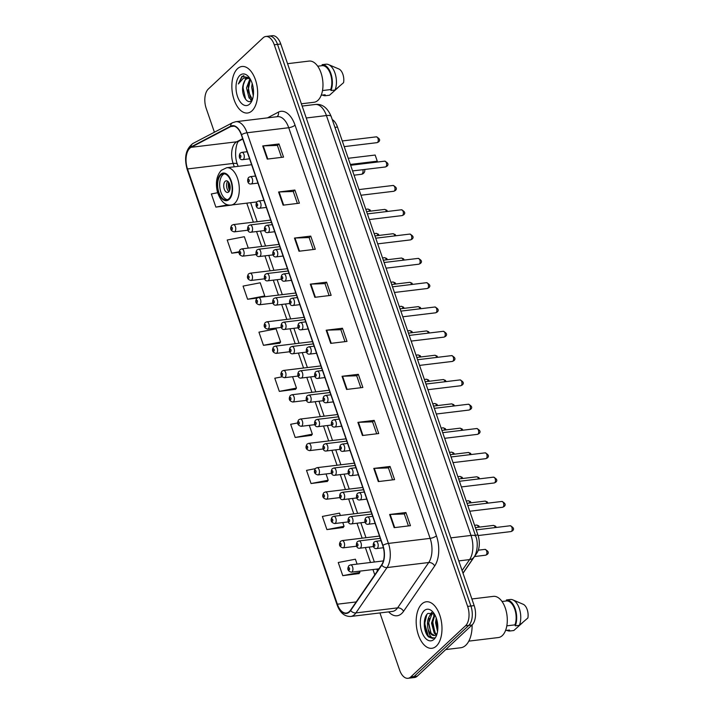 <?xml version="1.0" encoding="UTF-8"?>
<svg xmlns="http://www.w3.org/2000/svg" width="714" height="714" viewBox="0 0 714 714"><rect width="100%" height="100%" fill="white"/><g stroke="black" fill="none" stroke-linecap="round" stroke-linejoin="round"><path stroke-width="1.07" d="M332.242 119.541A14.637 7.934 83.1 0 1 337.481 127.065L477.925 534.956A14.637 7.934 83.1 0 1 476.872 553.073L463.02 573.253M424.964 618.44A19.519 10.576 -96.9 0 0 428.65 636.977M379.928 612.924L399.581 670A14.637 7.934 -96.9 0 0 408.006 678.3L414.531 677.515A14.637 7.934 -96.9 0 0 417.297 676.14L472.025 625.009A14.637 7.934 -96.9 0 0 474.167 605.615L280.781 44A14.637 7.934 -96.9 0 0 272.355 35.7L269.098 36.093A14.637 7.934 -96.9 0 1 277.523 44.393A14.637 7.934 -96.9 0 0 269.098 36.093L265.84 36.485A14.637 7.934 -96.9 0 0 263.064 37.86L208.345 88.991A14.637 7.934 -96.9 0 0 206.203 108.385L214.405 132.224M408.006 678.3A14.637 7.934 -96.9 0 0 410.782 676.926L465.51 625.794L468.768 625.402A14.637 7.934 -96.9 0 0 470.901 606.007L277.523 44.393L470.901 606.007A14.637 7.934 -96.9 0 1 468.768 625.402L414.04 676.533L468.768 625.402L472.025 625.009M411.264 677.907A14.637 7.934 -96.9 0 0 414.04 676.533A14.637 7.934 -96.9 0 1 411.264 677.907M436.334 646.099A23.419 12.691 -96.9 0 0 440.931 619.181A23.419 12.691 -96.9 0 0 426.267 601.786A23.419 12.691 -96.9 0 0 421.831 603.982A23.419 12.691 -96.9 0 0 417.235 630.89A23.419 12.691 -96.9 0 0 431.89 648.294A23.419 12.691 -96.9 0 0 436.334 646.099A23.419 12.691 -96.9 0 0 440.931 619.181A23.419 12.691 -96.9 0 0 426.267 601.786A23.419 12.691 -96.9 0 0 421.831 603.982A23.419 12.691 -96.9 0 0 417.235 630.89A23.419 12.691 -96.9 0 0 431.89 648.294A23.419 12.691 -96.9 0 0 436.334 646.099M252.015 110.813A23.419 12.691 -96.9 0 0 256.612 83.895A23.419 12.691 -96.9 0 0 241.957 66.491A23.419 12.691 -96.9 0 0 237.512 68.687A23.419 12.691 -96.9 0 0 232.916 95.605A23.419 12.691 -96.9 0 0 247.579 113.008A23.419 12.691 -96.9 0 0 252.015 110.813A23.419 12.691 -96.9 0 0 256.612 83.895A23.419 12.691 -96.9 0 0 241.957 66.491A23.419 12.691 -96.9 0 0 237.512 68.687A23.419 12.691 -96.9 0 0 232.916 95.605A23.419 12.691 -96.9 0 0 247.579 113.008A23.419 12.691 -96.9 0 0 252.015 110.813M349.324 611.595A15.619 8.461 83.1 0 1 346.37 613.049A15.619 8.461 83.1 0 1 337.374 604.205L187.505 168.95A15.619 8.461 83.1 0 1 191.102 147.316L230.702 126.574A15.619 8.461 83.1 0 1 232.353 126.048A15.619 8.461 83.1 0 1 241.35 134.901L382.74 545.55A15.619 8.461 83.1 0 1 381.624 564.872L350.494 610.22A15.619 8.461 83.1 0 1 349.324 611.595M349.449 611.943A16.003 8.675 -96.9 0 0 350.636 610.541L381.776 565.193A16.003 8.675 -96.9 0 0 382.918 545.38L241.528 134.732A16.003 8.675 -96.9 0 0 230.613 126.2L191.013 146.941A16.003 8.675 -96.9 0 0 187.327 169.12L337.195 604.365A16.003 8.675 -96.9 0 0 349.449 611.943M425.874 632.622A19.519 10.576 83.1 0 1 424.312 625.866M217.645 192.735L211.344 193.949L215.878 207.114L232.112 205.007M263.466 345.317L280.611 342.024L276.077 328.859L258.932 332.162L263.466 345.317L279.709 343.22M357.08 564.105L355.393 559.205L338.249 562.507L342.782 575.671L359.026 573.565M340.337 515.49L339.534 513.134L322.38 516.436L326.914 529.601L343.157 527.494M315.142 468.705L306.52 470.365L311.054 483.53L327.298 481.423M297.622 422.956L290.66 424.294L295.185 437.459L311.429 435.353M281.994 376.84L274.792 378.224L279.326 391.388L295.569 389.291M465.51 625.794A14.637 7.934 -96.9 0 0 467.643 606.4L274.265 44.786A14.637 7.934 -96.9 0 0 265.84 36.485M294.454 238.074L310.742 236.102L315.276 249.266L298.988 251.239L294.454 238.074A3.9 1.205 161 0 1 294.989 238.03L299.514 251.176M278.585 192.004L294.882 190.031L299.407 203.195L283.119 205.168L278.585 192.004A3.9 1.205 161 0 1 279.129 191.959L283.654 205.105M262.725 145.933L279.013 143.969L283.547 157.125L267.259 159.097L262.725 145.933A3.9 1.205 161 0 1 263.261 145.888L267.786 159.035M342.042 376.287L358.33 374.314L362.864 387.479L346.576 389.451L342.042 376.287A3.9 1.205 161 0 1 342.577 376.242L347.102 389.38M357.901 422.358L374.19 420.385L378.723 433.55L362.435 435.513L357.901 422.358A3.9 1.205 161 0 1 358.446 422.313L362.971 435.451M373.77 468.42L390.058 466.456L394.592 479.621L378.304 481.584L373.77 468.42A3.9 1.205 161 0 1 374.306 468.384L378.831 481.522M389.63 514.491L405.918 512.527L410.452 525.683L394.164 527.655L389.63 514.491A3.9 1.205 161 0 1 390.165 514.455L394.69 527.592M310.313 284.145L326.601 282.173L331.135 295.337L314.847 297.31L310.313 284.145A3.9 1.205 161 0 1 310.858 284.101L315.383 297.247M326.182 330.216L342.47 328.244L347.004 341.408L330.707 343.38L326.182 330.216A3.9 1.205 161 0 1 326.717 330.171L331.242 343.309M247.597 299.246L264.751 295.953L260.217 282.789L243.063 286.091L247.597 299.246L257.004 298.113M248.276 248.106L244.349 236.718L227.204 240.02L231.738 253.184L239.012 252.301M342.47 328.244L340.873 329.734M344.969 341.649L340.855 329.689L326.717 330.171M326.601 282.173L325.004 283.672M329.109 295.587L324.986 283.619L310.858 284.101M405.918 512.527L404.32 514.018M408.426 525.932L404.303 513.964L390.165 514.455M390.058 466.456L388.461 467.947M392.557 479.862L388.443 467.893L374.306 468.384M374.19 420.385L372.592 421.876M376.697 433.791L372.574 421.831L358.446 422.313M358.33 374.314L356.732 375.805M360.838 387.72L356.714 375.76L342.577 376.242M279.013 143.969L277.416 145.46M281.521 157.375L277.398 145.406L263.261 145.888M294.882 190.031L293.276 191.53M297.381 203.445L293.258 191.477L279.129 191.959M310.742 236.102L309.144 237.601M313.241 249.516L309.126 237.548L294.989 238.03M279.326 391.388L296.471 388.095L295.453 389.442M292.562 376.724L296.471 388.095M295.185 437.459L312.339 434.166L311.313 435.513M309.296 425.339L312.339 434.166M311.054 483.53L328.199 480.227L327.182 481.584M326.039 473.953L328.199 480.227M326.914 529.601L344.059 526.298L343.041 527.646M342.774 522.568L344.059 526.298M342.782 575.671L359.927 572.369L358.91 573.717M359.517 571.182L359.927 572.369M280.611 342.024L279.593 343.372M264.751 295.953L264.082 296.837M231.738 253.184L239.047 251.774M215.878 207.114L227.864 204.802M434.264 613.853L427.972 613.388C422.581 617.155 423.393 632.425 428.623 636.95L432.595 638.387L434.255 637.807C431.274 638.441 429.23 635.585 428.123 629.248C426.686 622.903 427.57 617.985 430.756 614.504L433.701 613.415M434.603 635.478L431.185 633.488L428.445 623.492L431.774 614.379L433.603 613.415M437.548 631.462L435.576 622.626L436.245 618.012M437.762 629.605L436.593 622.51L436.825 619.841M436.165 634.8L434.237 633.122L431.506 623.126L434.523 614.29M436.665 634.371L435.254 632.997L432.523 623.001L434.88 614.915M428.123 629.248A11.031 5.98 -96.9 0 0 434.478 635.496A11.031 5.98 -96.9 0 0 436.566 634.46M445.741 649.57L460.753 647.75A26.356 14.271 -96.9 0 0 465.742 645.286A26.356 14.271 -96.9 0 0 472.106 624.937M468.821 641.127L498.354 637.548A20.742 11.237 -96.9 0 0 502.29 635.612A20.742 11.237 -96.9 0 0 506.36 611.782A20.742 11.237 -96.9 0 0 493.374 596.369L471.874 598.975M434.005 639.342A15.913 8.622 -96.9 0 0 436.058 636.451A15.913 8.622 -96.9 0 0 433.139 612.291A15.913 8.622 -96.9 0 0 424.152 610.729A15.913 8.622 -96.9 0 0 421.831 631.819A15.913 8.622 -96.9 0 0 434.005 639.342M506.815 625.839L514.981 624.857A14.637 7.934 -96.9 0 0 514.758 609.247A14.637 7.934 -96.9 0 0 506.744 600.92L502.022 601.491M514.981 624.857L515.312 625.812L519.39 625.321L527.878 617.967A9.764 5.284 -96.9 0 0 523.183 604.276A9.764 5.284 -96.9 0 0 523.166 604.267L512.866 599.894A15.619 8.461 -96.9 0 0 510.483 599.465L506.413 599.965L506.744 600.92M519.39 625.321A15.619 8.461 -96.9 0 0 512.866 599.894M515.312 625.812A15.619 8.461 -96.9 0 0 515.205 608.837A15.619 8.461 -96.9 0 0 506.413 599.965M522.255 622.956L513.821 630.516L509.751 631.006L509.421 630.051L505.53 630.516M506.886 630.355A15.619 8.461 -96.9 0 0 509.751 631.006M432.657 638.378L428.257 635.933L424.705 623.554L426.811 614.593M430.845 633.023L428.775 623.063L429.292 618.342M430.587 614.656L431.979 612.558M434.915 632.533L432.854 622.572L433.362 617.851M437.816 628.864L436.986 620.457M429.578 615.825L431.604 612.46M433.648 615.334L434.308 613.924M228.971 198.715A13.173 7.14 -96.9 0 0 231.559 183.578A13.173 7.14 -96.9 0 0 223.312 173.788A13.173 7.14 -96.9 0 0 220.813 175.019A13.173 7.14 -96.9 0 0 218.234 190.165A13.173 7.14 -96.9 0 0 226.481 199.947A13.173 7.14 -96.9 0 0 228.971 198.715M224.348 173.805A13.173 7.14 -96.9 0 0 222.848 174.778A13.173 7.14 -96.9 0 0 220.073 188.996A13.173 7.14 -96.9 0 0 227.48 199.688M376.198 162.185L377.269 161.185L350.351 164.443M375.153 155.045L377.269 161.185L375.153 155.045L348.236 158.294M228.748 191.887A5.855 3.168 -96.9 0 0 229.89 185.158A5.855 3.168 -96.9 0 0 226.231 180.812A5.855 3.168 -96.9 0 0 225.115 181.356A5.855 3.168 -96.9 0 0 223.973 188.085A5.855 3.168 -96.9 0 0 227.632 192.441A5.855 3.168 -96.9 0 0 228.748 191.887M227.73 181.267A5.855 3.168 -96.9 0 0 226.633 186.657A5.855 3.168 -96.9 0 0 228.98 191.638M229.613 190.567A7.809 4.23 83.1 0 1 228.596 182.15M229.881 189.763A6.828 3.704 83.1 0 1 229.051 182.873M301.37 103.798L314.044 102.263A20.742 11.237 -96.9 0 0 317.971 100.326A20.742 11.237 -96.9 0 0 322.041 76.487A20.742 11.237 -96.9 0 0 309.064 61.083L287.563 63.689M249.659 78.727L247.517 78.308L245.42 79.343L242.805 86.314C243.59 82.565 244.697 80.209 246.134 79.254L247.651 78.388M253.291 95.756L251.676 87.295L252.194 83.493M253.532 92.552L253.006 86.689M252.131 99.942L249.061 97.943L246.508 87.92L249.927 78.852M252.399 99.558L247.963 90.946L250.346 79.611M249.445 77.808L241.975 76.327L238.36 83.966L243.545 78.022L249.382 78.611M249.695 104.057A15.913 8.622 -96.9 0 0 251.739 101.165A15.913 8.622 -96.9 0 0 248.82 77.005A15.913 8.622 -96.9 0 0 239.842 75.443A15.913 8.622 -96.9 0 0 237.512 96.524A15.913 8.622 -96.9 0 0 249.695 104.057M242.805 86.314C241.252 95.48 247.544 104.744 251.506 100.603L252.354 99.648M322.505 90.553L330.671 89.562A14.637 7.934 -96.9 0 0 330.439 73.961A14.637 7.934 -96.9 0 0 322.425 65.634L317.712 66.206M330.671 89.562L331.001 90.526L335.071 90.035L343.568 82.672A9.764 5.284 -96.9 0 0 338.873 68.981A9.764 5.284 -96.9 0 0 338.847 68.972M335.071 90.035A15.619 8.461 -96.9 0 0 328.547 64.599A15.619 8.461 -96.9 0 0 326.173 64.18L322.094 64.671L322.425 65.634M331.001 90.526A15.619 8.461 -96.9 0 0 330.885 73.542A15.619 8.461 -96.9 0 0 322.094 64.671M337.936 87.67L329.511 95.23L325.441 95.721L325.111 94.757L321.22 95.23M322.567 95.069A15.619 8.461 -96.9 0 0 325.441 95.721M238.36 83.966L242.189 76.585L243.849 75.568M245.616 99.326L243.046 87.84L243.519 83.377M250.212 97.568L248.222 87.215L248.704 82.717M251.435 100.665L250.489 99.362M475.935 553.189L476.872 553.073M475.39 535.268L477.925 534.956M334.937 127.369L337.481 127.065M474.167 605.615L467.643 606.4M417.297 676.14L410.782 676.926M280.781 44L274.265 44.786M462.092 570.548L469.607 559.597L458.772 560.901M475.783 536.419A9.764 3.017 161 0 0 471.008 535.438L326.423 115.552A19.519 10.576 -96.9 0 0 315.186 104.485C322.121 103.628 327.467 107.635 331.207 116.525L475.783 536.419C478.799 543.533 476.586 554.341 473.909 557.197A9.764 6.988 -145.5 0 1 469.607 559.597A19.519 10.576 -96.9 0 0 471.008 535.438L450.837 537.874M331.207 116.525A9.764 3.017 161 0 0 326.423 115.552L306.261 117.988M191.102 147.316L236.709 141.8A15.619 8.461 -96.9 0 0 235.397 142.746A15.619 8.461 -96.9 0 0 233.112 163.435L234.281 166.808M242.653 138.686L236.709 141.8A8.782 7.229 62.4 0 0 238.797 141.158L242.778 139.069M337.374 604.205L356.188 601.929M267.447 117.872L278.398 112.134A24.401 13.218 83.1 0 1 295.034 125.155L436.433 535.803A4.882 1.508 161 0 1 430.131 538.374L388.434 543.416A19.519 10.576 83.1 0 1 387.033 567.568L355.902 612.915A19.519 10.576 83.1 0 1 354.447 614.629A19.519 10.576 83.1 0 1 350.744 616.459L392.441 611.416A19.519 10.576 -96.9 0 0 396.145 609.586A19.519 10.576 -96.9 0 0 397.6 607.873L428.73 562.525A19.519 10.576 -96.9 0 0 430.131 538.374L288.733 127.726A19.519 10.576 -96.9 0 0 277.496 116.659L235.798 121.701A19.519 10.576 83.1 0 1 247.035 132.768L388.434 543.416A4.882 1.508 161 0 0 382.918 545.38M350.636 610.541A4.882 3.49 -145.5 0 0 355.902 612.915L397.6 607.873A4.882 3.49 34.5 0 1 403.544 611.345A24.401 13.218 83.1 0 1 388.648 611.871M241.528 134.732A4.882 1.508 -19 0 1 247.035 132.768L288.733 127.726A4.882 1.508 161 0 0 295.034 125.155M230.613 126.2A4.882 4.016 -117.6 0 1 232.568 122.71L192.967 143.46C185.765 148.931 183.864 157.66 187.246 169.655L337.115 604.901A4.882 1.508 -19 0 1 337.195 604.365M436.433 535.803A24.401 13.218 83.1 0 1 434.674 565.997A4.882 3.49 34.5 0 0 428.73 562.525L387.033 567.568A4.882 3.49 -145.5 0 1 381.776 565.193M191.013 146.941A4.882 4.016 -117.6 0 1 192.967 143.46M187.327 169.12A4.882 1.508 161 0 0 187.246 169.655M434.674 565.997L403.544 611.345M276.97 116.721A4.882 4.016 62.4 0 0 278.398 112.134M230.702 126.574L234.085 126.164M187.505 168.95L233.112 163.435A8.782 2.722 161 0 1 237.414 164.318L238.119 166.344M246.785 203.151L253.345 222.179M256.567 231.541L261.708 246.482M264.939 255.844L270.079 270.793M273.301 280.156L278.451 295.096M281.673 304.459L286.823 319.408M290.045 328.77L295.185 343.711M298.416 353.082L303.557 368.022M306.788 377.385L311.929 392.325M315.151 401.696L320.3 416.637M323.522 425.999L328.672 440.94M331.894 450.311L337.035 465.251M340.266 474.614L345.406 489.554M348.628 498.925L353.778 513.866M357 523.228L362.15 538.169M365.372 547.54L370.512 562.48M372.958 569.558L374.779 574.85M424.437 620.921A19.519 10.576 -96.9 0 0 427.561 635.71M220.59 174.368A13.905 7.533 -96.9 0 0 218.555 192.789A13.905 7.533 -96.9 0 0 229.203 199.376A13.905 7.533 -96.9 0 0 231.238 180.945A13.905 7.533 -96.9 0 0 220.59 174.368M234.781 203.267A18.787 10.175 83.1 0 1 231.22 205.025C225.321 205.819 220.733 201.5 217.458 192.084C215.28 182.918 216.574 175.662 221.331 170.307L226.713 167.728A18.787 10.175 83.1 0 1 238.467 181.686A18.787 10.175 83.1 0 1 234.781 203.267M362.935 169.682A3.9 2.115 83.1 0 1 362.114 173.93A3.9 2.115 83.1 0 1 361.373 174.296A3.9 3.9 0 0 0 364.693 169.468M486.225 554.912A2.927 1.589 -96.9 0 0 486.796 551.556A2.927 1.589 -96.9 0 0 484.967 549.378C488.465 551.101 489.188 552.814 487.135 554.501L485.663 555.189A2.927 1.589 -96.9 0 0 486.225 554.912M383.409 560.918L350.494 564.899A3.659 1.981 83.1 0 1 352.778 567.621A3.659 1.981 83.1 0 1 352.064 571.825A3.659 1.981 83.1 0 1 351.368 572.164L378.902 568.835M349.271 569.879A1.223 0.66 -96.9 0 0 349.449 568.264A1.223 0.66 -96.9 0 0 348.521 567.684A1.223 0.66 -96.9 0 0 348.343 569.299A1.223 0.66 -96.9 0 0 349.271 569.879M478.425 527.227A2.927 1.589 -96.9 0 0 476.595 525.067L478.791 525.852L479.513 527.102M379.482 536.071L342.122 540.596A3.659 1.981 83.1 0 1 344.416 543.309A3.659 1.981 83.1 0 1 343.693 547.513A3.659 1.981 83.1 0 1 343.006 547.861L356.643 546.21M340.899 545.567A1.223 0.66 -96.9 0 0 341.078 543.952A1.223 0.66 -96.9 0 0 340.15 543.372A1.223 0.66 -96.9 0 0 339.971 544.996A1.223 0.66 -96.9 0 0 340.899 545.567M470.053 502.924A2.927 1.589 -96.9 0 0 468.223 500.764L470.419 501.549L471.142 502.79M371.11 511.768L333.75 516.284A3.659 1.981 83.1 0 1 336.044 519.007A3.659 1.981 83.1 0 1 335.321 523.21A3.659 1.981 83.1 0 1 334.634 523.549L348.271 521.898M332.537 521.265A1.223 0.66 -96.9 0 0 332.715 519.649A1.223 0.66 -96.9 0 0 331.778 519.069A1.223 0.66 -96.9 0 0 331.599 520.684A1.223 0.66 -96.9 0 0 332.537 521.265M461.681 478.612A2.927 1.589 -96.9 0 0 459.852 476.452L462.047 477.238L462.779 478.487M362.739 487.457L325.388 491.982A3.659 1.981 83.1 0 1 327.672 494.695A3.659 1.981 83.1 0 1 326.958 498.899A3.659 1.981 83.1 0 1 326.262 499.247L339.909 497.596M324.165 496.953A1.223 0.66 -96.9 0 0 324.343 495.337A1.223 0.66 -96.9 0 0 323.406 494.757A1.223 0.66 -96.9 0 0 323.228 496.373A1.223 0.66 -96.9 0 0 324.165 496.953M453.319 454.309A2.927 1.589 -96.9 0 0 451.489 452.149L453.685 452.926L454.407 454.175M354.376 463.154L317.016 467.67A3.659 1.981 83.1 0 1 319.301 470.392A3.659 1.981 83.1 0 1 318.587 474.596A3.659 1.981 83.1 0 1 317.891 474.935L331.537 473.284M315.793 472.65A1.223 0.66 -96.9 0 0 315.972 471.035A1.223 0.66 -96.9 0 0 315.044 470.455A1.223 0.66 -96.9 0 0 314.865 472.07A1.223 0.66 -96.9 0 0 315.793 472.65M444.947 429.998A2.927 1.589 -96.9 0 0 443.117 427.838L445.313 428.623L446.036 429.873M346.004 438.842L308.644 443.367A3.659 1.981 83.1 0 1 310.938 446.08A3.659 1.981 83.1 0 1 310.215 450.284A3.659 1.981 83.1 0 1 309.519 450.632L323.165 448.981M307.422 448.338A1.223 0.66 -96.9 0 0 307.6 446.723A1.223 0.66 -96.9 0 0 306.672 446.143A1.223 0.66 -96.9 0 0 306.493 447.758A1.223 0.66 -96.9 0 0 307.422 448.338M436.575 405.695A2.927 1.589 -96.9 0 0 434.746 403.535L436.941 404.311L437.664 405.561M337.633 414.539L300.273 419.056A3.659 1.981 83.1 0 1 302.566 421.778A3.659 1.981 83.1 0 1 301.843 425.981A3.659 1.981 83.1 0 1 301.156 426.32L314.794 424.669M299.059 424.036A1.223 0.66 -96.9 0 0 299.237 422.42A1.223 0.66 -96.9 0 0 298.3 421.84A1.223 0.66 -96.9 0 0 298.122 423.456A1.223 0.66 -96.9 0 0 299.059 424.036M428.204 381.383A2.927 1.589 -96.9 0 0 426.374 379.223L428.57 380.009L429.301 381.258M329.261 390.228L291.901 394.753A3.659 1.981 83.1 0 1 294.195 397.466A3.659 1.981 83.1 0 1 293.481 401.67A3.659 1.981 83.1 0 1 292.785 402.018L306.422 400.367M290.687 399.724A1.223 0.66 -96.9 0 0 290.866 398.109A1.223 0.66 -96.9 0 0 289.929 397.528A1.223 0.66 -96.9 0 0 289.75 399.144A1.223 0.66 -96.9 0 0 290.687 399.724M419.832 357.08A2.927 1.589 -96.9 0 0 418.002 354.92L420.198 355.697L420.93 356.946M320.889 365.925L283.538 370.441A3.659 1.981 83.1 0 1 285.823 373.163A3.659 1.981 83.1 0 1 285.109 377.367A3.659 1.981 83.1 0 1 284.413 377.706L298.059 376.055M282.316 375.421A1.223 0.66 -96.9 0 0 282.494 373.797A1.223 0.66 -96.9 0 0 281.557 373.226A1.223 0.66 -96.9 0 0 281.378 374.841A1.223 0.66 -96.9 0 0 282.316 375.421M411.469 332.769A2.927 1.589 -96.9 0 0 409.64 330.609L411.835 331.394L412.558 332.644M312.527 341.613L275.167 346.138A3.659 1.981 83.1 0 1 277.451 348.851A3.659 1.981 83.1 0 1 276.737 353.055A3.659 1.981 83.1 0 1 276.041 353.403L289.688 351.752M273.944 351.109A1.223 0.66 -96.9 0 0 274.122 349.494A1.223 0.66 -96.9 0 0 273.194 348.914A1.223 0.66 -96.9 0 0 273.016 350.529A1.223 0.66 -96.9 0 0 273.944 351.109M403.098 308.466A2.927 1.589 -96.9 0 0 401.268 306.306L403.464 307.082L404.186 308.332M304.155 317.311L266.795 321.827A3.659 1.981 83.1 0 1 269.089 324.549A3.659 1.981 83.1 0 1 268.366 328.752A3.659 1.981 83.1 0 1 267.679 329.092L281.316 327.44M265.572 326.807A1.223 0.66 -96.9 0 0 265.751 325.182A1.223 0.66 -96.9 0 0 264.823 324.611A1.223 0.66 -96.9 0 0 264.644 326.227A1.223 0.66 -96.9 0 0 265.572 326.807M394.726 284.154A2.927 1.589 -96.9 0 0 392.896 281.994L395.092 282.78L395.815 284.02M295.783 292.999L258.423 297.515A3.659 1.981 83.1 0 1 260.717 300.237A3.659 1.981 83.1 0 1 259.994 304.441A3.659 1.981 83.1 0 1 259.307 304.789L272.944 303.138M257.21 302.495A1.223 0.66 -96.9 0 0 257.388 300.88A1.223 0.66 -96.9 0 0 256.451 300.299A1.223 0.66 -96.9 0 0 256.272 301.915A1.223 0.66 -96.9 0 0 257.21 302.495M386.354 259.851A2.927 1.589 -96.9 0 0 384.525 257.692L386.72 258.468L387.452 259.717M287.412 268.696L250.052 273.212A3.659 1.981 83.1 0 1 252.345 275.934A3.659 1.981 83.1 0 1 251.631 280.138A3.659 1.981 83.1 0 1 250.935 280.477L264.582 278.826M248.838 278.192A1.223 0.66 -96.9 0 0 249.016 276.568A1.223 0.66 -96.9 0 0 248.079 275.997A1.223 0.66 -96.9 0 0 247.901 277.612A1.223 0.66 -96.9 0 0 248.838 278.192M377.992 235.54A2.927 1.589 -96.9 0 0 376.162 233.38L378.358 234.165L379.08 235.406M279.049 244.384L241.689 248.9A3.659 1.981 83.1 0 1 243.974 251.623A3.659 1.981 83.1 0 1 243.26 255.826A3.659 1.981 83.1 0 1 242.564 256.174L256.21 254.523M240.466 253.881A1.223 0.66 -96.9 0 0 240.645 252.265A1.223 0.66 -96.9 0 0 239.708 251.685A1.223 0.66 -96.9 0 0 239.529 253.3A1.223 0.66 -96.9 0 0 240.466 253.881M369.62 211.237A2.927 1.589 -96.9 0 0 367.79 209.077L369.986 209.854L370.709 211.103M270.677 220.082L233.317 224.598A3.659 1.981 83.1 0 1 235.611 227.32A3.659 1.981 83.1 0 1 234.888 231.523A3.659 1.981 83.1 0 1 234.192 231.863L247.838 230.211M232.095 229.578A1.223 0.66 -96.9 0 0 232.273 227.953A1.223 0.66 -96.9 0 0 231.345 227.382A1.223 0.66 -96.9 0 0 231.166 228.998A1.223 0.66 -96.9 0 0 232.095 229.578M360.516 547.861A3.659 1.981 83.1 0 1 359.82 548.209C356.795 548.861 355.313 544.773 357.339 541.694L358.946 540.944A3.659 1.981 83.1 0 1 361.23 543.657A3.659 1.981 83.1 0 1 360.516 547.861M356.964 543.72A1.223 0.66 -96.9 0 0 356.786 545.335A1.223 0.66 -96.9 0 0 357.723 545.915A1.223 0.66 -96.9 0 0 357.901 544.3A1.223 0.66 -96.9 0 0 356.964 543.72M495.239 527.575A2.927 1.589 -96.9 0 0 493.41 525.415L475.39 527.592M352.145 523.558A3.659 1.981 83.1 0 1 351.449 523.897C348.423 524.549 346.942 520.461 348.967 517.391L350.574 516.633A3.659 1.981 83.1 0 1 352.859 519.355A3.659 1.981 83.1 0 1 352.145 523.558M348.602 519.417A1.223 0.66 -96.9 0 0 348.423 521.033A1.223 0.66 -96.9 0 0 349.351 521.613A1.223 0.66 -96.9 0 0 349.53 519.997A1.223 0.66 -96.9 0 0 348.602 519.417M486.877 503.272A2.927 1.589 -96.9 0 0 485.047 501.112L467.018 503.29M343.773 499.247A3.659 1.981 83.1 0 1 343.086 499.595C340.051 500.246 338.57 496.159 340.596 493.079L342.202 492.33A3.659 1.981 83.1 0 1 344.496 495.043A3.659 1.981 83.1 0 1 343.773 499.247M340.23 495.105A1.223 0.66 -96.9 0 0 340.051 496.721A1.223 0.66 -96.9 0 0 340.98 497.301A1.223 0.66 -96.9 0 0 341.158 495.686A1.223 0.66 -96.9 0 0 340.23 495.105M478.505 478.96A2.927 1.589 -96.9 0 0 476.675 476.8L458.656 478.978M335.401 474.944A3.659 1.981 83.1 0 1 334.714 475.283C331.689 475.935 330.198 471.847 332.233 468.768L333.831 468.018A3.659 1.981 83.1 0 1 336.124 470.74A3.659 1.981 83.1 0 1 335.401 474.944M331.858 470.803A1.223 0.66 -96.9 0 0 331.68 472.418A1.223 0.66 -96.9 0 0 332.617 472.998A1.223 0.66 -96.9 0 0 332.795 471.383A1.223 0.66 -96.9 0 0 331.858 470.803M470.133 454.657A2.927 1.589 -96.9 0 0 468.304 452.498L450.284 454.675M327.039 450.632A3.659 1.981 83.1 0 1 326.343 450.98C323.317 451.632 321.836 447.544 323.861 444.465L325.468 443.715A3.659 1.981 83.1 0 1 327.753 446.428A3.659 1.981 83.1 0 1 327.039 450.632M323.487 446.491A1.223 0.66 -96.9 0 0 323.308 448.106A1.223 0.66 -96.9 0 0 324.245 448.687A1.223 0.66 -96.9 0 0 324.424 447.071A1.223 0.66 -96.9 0 0 323.487 446.491M461.762 430.346A2.927 1.589 -96.9 0 0 459.932 428.186L441.912 430.363M318.667 426.329A3.659 1.981 83.1 0 1 317.971 426.669C314.945 427.32 313.464 423.232 315.49 420.153L317.096 419.404A3.659 1.981 83.1 0 1 319.381 422.126A3.659 1.981 83.1 0 1 318.667 426.329M315.115 422.188A1.223 0.66 -96.9 0 0 314.945 423.804A1.223 0.66 -96.9 0 0 315.874 424.384A1.223 0.66 -96.9 0 0 316.052 422.759A1.223 0.66 -96.9 0 0 315.115 422.188M453.399 406.043A2.927 1.589 -96.9 0 0 451.569 403.883L433.541 406.061M310.295 402.018A3.659 1.981 83.1 0 1 309.599 402.366C306.574 403.017 305.092 398.93 307.118 395.851L308.725 395.101A3.659 1.981 83.1 0 1 311.018 397.814A3.659 1.981 83.1 0 1 310.295 402.018M306.752 397.876A1.223 0.66 -96.9 0 0 306.574 399.492A1.223 0.66 -96.9 0 0 307.502 400.072A1.223 0.66 -96.9 0 0 307.68 398.457A1.223 0.66 -96.9 0 0 306.752 397.876M445.027 381.731A2.927 1.589 -96.9 0 0 443.198 379.571L425.169 381.749M301.924 377.715A3.659 1.981 83.1 0 1 301.237 378.054C298.211 378.706 296.721 374.618 298.747 371.539L300.353 370.789A3.659 1.981 83.1 0 1 302.647 373.511A3.659 1.981 83.1 0 1 301.924 377.715M298.381 373.574A1.223 0.66 -96.9 0 0 298.202 375.189A1.223 0.66 -96.9 0 0 299.139 375.769A1.223 0.66 -96.9 0 0 299.318 374.145A1.223 0.66 -96.9 0 0 298.381 373.574M436.656 357.428A2.927 1.589 -96.9 0 0 434.826 355.269L416.806 357.446M293.561 353.403A3.659 1.981 83.1 0 1 292.865 353.751C289.839 354.403 288.349 350.315 290.384 347.236L291.981 346.477A3.659 1.981 83.1 0 1 294.275 349.2A3.659 1.981 83.1 0 1 293.561 353.403M290.009 349.262A1.223 0.66 -96.9 0 0 289.83 350.877A1.223 0.66 -96.9 0 0 290.768 351.458A1.223 0.66 -96.9 0 0 290.946 349.842A1.223 0.66 -96.9 0 0 290.009 349.262M428.284 333.117A2.927 1.589 -96.9 0 0 426.454 330.957L408.435 333.135M285.189 329.1A3.659 1.981 83.1 0 1 284.493 329.44C281.468 330.091 279.986 326.003 282.012 322.924L283.619 322.175A3.659 1.981 83.1 0 1 285.903 324.897A3.659 1.981 83.1 0 1 285.189 329.1M281.637 324.959A1.223 0.66 -96.9 0 0 281.459 326.575A1.223 0.66 -96.9 0 0 282.396 327.155A1.223 0.66 -96.9 0 0 282.574 325.53A1.223 0.66 -96.9 0 0 281.637 324.959M419.912 308.814A2.927 1.589 -96.9 0 0 418.083 306.654L400.063 308.832M276.818 304.789A3.659 1.981 83.1 0 1 276.122 305.137C273.096 305.788 271.615 301.701 273.641 298.622L275.247 297.863A3.659 1.981 83.1 0 1 277.532 300.585A3.659 1.981 83.1 0 1 276.818 304.789M273.275 300.648A1.223 0.66 -96.9 0 0 273.096 302.263A1.223 0.66 -96.9 0 0 274.024 302.843A1.223 0.66 -96.9 0 0 274.203 301.228A1.223 0.66 -96.9 0 0 273.275 300.648M411.55 284.502A2.927 1.589 -96.9 0 0 409.72 282.342L391.691 284.52M268.446 280.486A3.659 1.981 83.1 0 1 267.75 280.825C264.724 281.477 263.243 277.389 265.269 274.31L266.875 273.56A3.659 1.981 83.1 0 1 269.169 276.282A3.659 1.981 83.1 0 1 268.446 280.486M264.903 276.345A1.223 0.66 -96.9 0 0 264.724 277.96A1.223 0.66 -96.9 0 0 265.653 278.54A1.223 0.66 -96.9 0 0 265.831 276.916A1.223 0.66 -96.9 0 0 264.903 276.345M403.178 260.199A2.927 1.589 -96.9 0 0 401.348 258.04L383.329 260.217M260.074 256.174A3.659 1.981 83.1 0 1 259.387 256.522C256.362 257.165 254.871 253.086 256.906 250.007L258.504 249.248A3.659 1.981 83.1 0 1 260.797 251.971A3.659 1.981 83.1 0 1 260.074 256.174M256.531 252.033A1.223 0.66 -96.9 0 0 256.353 253.648A1.223 0.66 -96.9 0 0 257.29 254.229A1.223 0.66 -96.9 0 0 257.468 252.613A1.223 0.66 -96.9 0 0 256.531 252.033M394.806 235.888A2.927 1.589 -96.9 0 0 392.977 233.728L374.957 235.906M251.712 231.871A3.659 1.981 83.1 0 1 251.016 232.211C247.99 232.862 246.508 228.775 248.534 225.695L250.132 224.946A3.659 1.981 83.1 0 1 252.426 227.668A3.659 1.981 83.1 0 1 251.712 231.871M248.16 227.73A1.223 0.66 -96.9 0 0 247.981 229.346A1.223 0.66 -96.9 0 0 248.918 229.926A1.223 0.66 -96.9 0 0 249.097 228.302A1.223 0.66 -96.9 0 0 248.16 227.73M386.435 211.585A2.927 1.589 -96.9 0 0 384.605 209.425L366.585 211.603M510.233 525.763C513.741 527.494 514.464 529.199 512.402 530.895L510.938 531.582A2.927 1.589 -96.9 0 0 511.492 531.305A2.927 1.589 -96.9 0 0 512.063 527.941A2.927 1.589 -96.9 0 0 510.233 525.763L476.176 529.886M377.331 548.209A3.659 1.981 83.1 0 1 376.644 548.557C373.618 549.209 372.128 545.121 374.154 542.042L375.76 541.292A3.659 1.981 83.1 0 1 378.054 544.006A3.659 1.981 83.1 0 1 377.331 548.209M373.788 544.068A1.223 0.66 -96.9 0 0 373.609 545.683A1.223 0.66 -96.9 0 0 374.547 546.264A1.223 0.66 -96.9 0 0 374.725 544.648A1.223 0.66 -96.9 0 0 373.788 544.068M501.862 501.46C505.369 503.183 506.092 504.896 504.03 506.583L502.567 507.27A2.927 1.589 -96.9 0 0 503.12 506.994A2.927 1.589 -96.9 0 0 503.7 503.629A2.927 1.589 -96.9 0 0 501.862 501.46L467.813 505.574M368.968 523.906A3.659 1.981 83.1 0 1 368.272 524.246C365.247 524.897 363.756 520.809 365.791 517.73L367.389 516.981A3.659 1.981 83.1 0 1 369.682 519.703A3.659 1.981 83.1 0 1 368.968 523.906M365.416 519.765A1.223 0.66 -96.9 0 0 365.238 521.381A1.223 0.66 -96.9 0 0 366.175 521.961A1.223 0.66 -96.9 0 0 366.353 520.345A1.223 0.66 -96.9 0 0 365.416 519.765M493.49 477.148C496.998 478.88 497.72 480.584 495.659 482.28L494.195 482.967A2.927 1.589 -96.9 0 0 494.748 482.691A2.927 1.589 -96.9 0 0 495.329 479.326A2.927 1.589 -96.9 0 0 493.49 477.148L459.441 481.272M360.597 499.595A3.659 1.981 83.1 0 1 359.901 499.943C356.875 500.594 355.393 496.507 357.419 493.428L359.026 492.678A3.659 1.981 83.1 0 1 361.311 495.391A3.659 1.981 83.1 0 1 360.597 499.595M357.045 495.454A1.223 0.66 -96.9 0 0 356.866 497.069A1.223 0.66 -96.9 0 0 357.803 497.649A1.223 0.66 -96.9 0 0 357.982 496.034A1.223 0.66 -96.9 0 0 357.045 495.454M485.127 452.846C488.626 454.568 489.349 456.282 487.296 457.969L485.823 458.656A2.927 1.589 -96.9 0 0 486.386 458.379A2.927 1.589 -96.9 0 0 486.957 455.014A2.927 1.589 -96.9 0 0 485.127 452.846L451.069 456.96M352.225 475.292A3.659 1.981 83.1 0 1 351.529 475.631C348.503 476.283 347.022 472.195 349.048 469.116L350.654 468.366A3.659 1.981 83.1 0 1 352.939 471.088A3.659 1.981 83.1 0 1 352.225 475.292M348.682 471.151A1.223 0.66 -96.9 0 0 348.503 472.766A1.223 0.66 -96.9 0 0 349.432 473.346A1.223 0.66 -96.9 0 0 349.61 471.722A1.223 0.66 -96.9 0 0 348.682 471.151M476.756 428.534C480.254 430.265 480.977 431.97 478.924 433.666L477.461 434.353A2.927 1.589 -96.9 0 0 478.014 434.076A2.927 1.589 -96.9 0 0 478.585 430.712A2.927 1.589 -96.9 0 0 476.756 428.534L442.698 432.657M343.853 450.98A3.659 1.981 83.1 0 1 343.166 451.328C340.132 451.98 338.65 447.892 340.676 444.813L342.283 444.063A3.659 1.981 83.1 0 1 344.576 446.777A3.659 1.981 83.1 0 1 343.853 450.98M340.31 446.839A1.223 0.66 -96.9 0 0 340.132 448.454A1.223 0.66 -96.9 0 0 341.06 449.035A1.223 0.66 -96.9 0 0 341.238 447.419A1.223 0.66 -96.9 0 0 340.31 446.839M468.384 404.231C471.892 405.954 472.614 407.667 470.553 409.354L469.089 410.041A2.927 1.589 -96.9 0 0 469.642 409.765A2.927 1.589 -96.9 0 0 470.214 406.4A2.927 1.589 -96.9 0 0 468.384 404.231L434.326 408.346M335.482 426.677A3.659 1.981 83.1 0 1 334.795 427.017C331.769 427.668 330.279 423.581 332.313 420.501L333.911 419.752A3.659 1.981 83.1 0 1 336.205 422.474A3.659 1.981 83.1 0 1 335.482 426.677M331.939 422.536A1.223 0.66 -96.9 0 0 331.76 424.152A1.223 0.66 -96.9 0 0 332.697 424.732A1.223 0.66 -96.9 0 0 332.876 423.107A1.223 0.66 -96.9 0 0 331.939 422.536M460.012 379.919C463.52 381.651 464.243 383.356 462.181 385.051L460.717 385.738A2.927 1.589 -96.9 0 0 461.271 385.462A2.927 1.589 -96.9 0 0 461.851 382.097A2.927 1.589 -96.9 0 0 460.012 379.919L425.963 384.043M327.119 402.366A3.659 1.981 83.1 0 1 326.423 402.714C323.397 403.365 321.916 399.278 323.942 396.199L325.539 395.44A3.659 1.981 83.1 0 1 327.833 398.162A3.659 1.981 83.1 0 1 327.119 402.366M323.567 398.225A1.223 0.66 -96.9 0 0 323.388 399.84A1.223 0.66 -96.9 0 0 324.326 400.42A1.223 0.66 -96.9 0 0 324.504 398.805A1.223 0.66 -96.9 0 0 323.567 398.225M451.65 355.617C455.148 357.339 455.871 359.053 453.818 360.74L452.346 361.427A2.927 1.589 -96.9 0 0 452.908 361.15A2.927 1.589 -96.9 0 0 453.479 357.785A2.927 1.589 -96.9 0 0 451.65 355.617L417.592 359.731M318.747 378.063A3.659 1.981 83.1 0 1 318.051 378.402C315.026 379.054 313.544 374.966 315.57 371.887L317.177 371.137A3.659 1.981 83.1 0 1 319.461 373.859A3.659 1.981 83.1 0 1 318.747 378.063M315.195 373.922A1.223 0.66 -96.9 0 0 315.017 375.537A1.223 0.66 -96.9 0 0 315.954 376.117A1.223 0.66 -96.9 0 0 316.132 374.493A1.223 0.66 -96.9 0 0 315.195 373.922M443.278 331.305C446.777 333.036 447.499 334.741 445.447 336.437L443.983 337.124A2.927 1.589 -96.9 0 0 444.536 336.847A2.927 1.589 -96.9 0 0 445.108 333.483A2.927 1.589 -96.9 0 0 443.278 331.305L409.22 335.428M310.376 353.751A3.659 1.981 83.1 0 1 309.68 354.099C306.654 354.751 305.173 350.663 307.198 347.584L308.805 346.825A3.659 1.981 83.1 0 1 311.099 349.548A3.659 1.981 83.1 0 1 310.376 353.751M306.833 349.61A1.223 0.66 -96.9 0 0 306.654 351.226A1.223 0.66 -96.9 0 0 307.582 351.806A1.223 0.66 -96.9 0 0 307.761 350.19A1.223 0.66 -96.9 0 0 306.833 349.61M434.906 307.002C438.414 308.725 439.137 310.438 437.075 312.125L435.611 312.812A2.927 1.589 -96.9 0 0 436.165 312.536A2.927 1.589 -96.9 0 0 436.736 309.171A2.927 1.589 -96.9 0 0 434.906 307.002L400.849 311.117M302.004 329.449A3.659 1.981 83.1 0 1 301.317 329.788C298.282 330.439 296.801 326.352 298.827 323.272L300.433 322.523A3.659 1.981 83.1 0 1 302.727 325.245A3.659 1.981 83.1 0 1 302.004 329.449M298.461 325.307A1.223 0.66 -96.9 0 0 298.282 326.923A1.223 0.66 -96.9 0 0 299.22 327.503A1.223 0.66 -96.9 0 0 299.398 325.879A1.223 0.66 -96.9 0 0 298.461 325.307M426.535 282.69C430.042 284.422 430.765 286.127 428.703 287.822L427.24 288.51A2.927 1.589 -96.9 0 0 427.793 288.233A2.927 1.589 -96.9 0 0 428.373 284.868A2.927 1.589 -96.9 0 0 426.535 282.69L392.486 286.814M293.641 305.137A3.659 1.981 83.1 0 1 292.945 305.485C289.92 306.127 288.429 302.049 290.464 298.97L292.062 298.211A3.659 1.981 83.1 0 1 294.355 300.933A3.659 1.981 83.1 0 1 293.641 305.137M290.089 300.996A1.223 0.66 -96.9 0 0 289.911 302.611A1.223 0.66 -96.9 0 0 290.848 303.191A1.223 0.66 -96.9 0 0 291.026 301.576A1.223 0.66 -96.9 0 0 290.089 300.996M418.163 258.388C421.671 260.11 422.393 261.824 420.332 263.511L418.868 264.198A2.927 1.589 -96.9 0 0 419.421 263.921A2.927 1.589 -96.9 0 0 420.002 260.556A2.927 1.589 -96.9 0 0 418.163 258.388L384.114 262.502M285.27 280.834A3.659 1.981 83.1 0 1 284.574 281.173C281.548 281.825 280.067 277.737 282.092 274.658L283.699 273.908A3.659 1.981 83.1 0 1 285.984 276.63A3.659 1.981 83.1 0 1 285.27 280.834M281.718 276.693A1.223 0.66 -96.9 0 0 281.539 278.308A1.223 0.66 -96.9 0 0 282.476 278.888A1.223 0.66 -96.9 0 0 282.655 277.264A1.223 0.66 -96.9 0 0 281.718 276.693M409.8 234.076C413.299 235.807 414.022 237.512 411.969 239.208L410.496 239.895A2.927 1.589 -96.9 0 0 411.059 239.618A2.927 1.589 -96.9 0 0 411.63 236.254A2.927 1.589 -96.9 0 0 409.8 234.076L375.743 238.199M276.898 256.522A3.659 1.981 83.1 0 1 276.202 256.87C273.176 257.513 271.695 253.434 273.721 250.355L275.327 249.597A3.659 1.981 83.1 0 1 277.612 252.319A3.659 1.981 83.1 0 1 276.898 256.522M273.355 252.381A1.223 0.66 -96.9 0 0 273.176 253.997A1.223 0.66 -96.9 0 0 274.105 254.577A1.223 0.66 -96.9 0 0 274.283 252.961A1.223 0.66 -96.9 0 0 273.355 252.381M401.429 209.773C404.927 211.496 405.65 213.209 403.597 214.896L402.134 215.583A2.927 1.589 -96.9 0 0 402.687 215.307A2.927 1.589 -96.9 0 0 403.258 211.942A2.927 1.589 -96.9 0 0 401.429 209.773L367.371 213.888M268.526 232.22A3.659 1.981 83.1 0 1 267.83 232.559C264.805 233.21 263.323 229.123 265.349 226.043L266.956 225.294A3.659 1.981 83.1 0 1 269.249 228.016A3.659 1.981 83.1 0 1 268.526 232.22M264.983 228.078A1.223 0.66 -96.9 0 0 264.805 229.694A1.223 0.66 -96.9 0 0 265.733 230.274A1.223 0.66 -96.9 0 0 265.911 228.65A1.223 0.66 -96.9 0 0 264.983 228.078M393.057 185.462C396.565 187.193 397.287 188.898 395.226 190.593L393.762 191.272A2.927 1.589 -96.9 0 0 394.315 191.004A2.927 1.589 -96.9 0 0 394.887 187.639A2.927 1.589 -96.9 0 0 393.057 185.462L358.999 189.585M260.155 207.908A3.659 1.981 83.1 0 1 259.468 208.256C256.442 208.899 254.952 204.82 256.986 201.741L258.584 200.982A3.659 1.981 83.1 0 1 260.878 203.704A3.659 1.981 83.1 0 1 260.155 207.908M256.612 203.767A1.223 0.66 -96.9 0 0 256.433 205.382A1.223 0.66 -96.9 0 0 257.37 205.962A1.223 0.66 -96.9 0 0 257.549 204.347A1.223 0.66 -96.9 0 0 256.612 203.767M384.685 161.159C388.193 162.881 388.916 164.595 386.854 166.282L385.39 166.969A2.927 1.589 -96.9 0 0 385.944 166.692A2.927 1.589 -96.9 0 0 386.524 163.327A2.927 1.589 -96.9 0 0 384.685 161.159L350.636 165.273M251.792 183.605A3.659 1.981 83.1 0 1 251.096 183.944C248.07 184.596 246.589 180.508 248.615 177.429L250.212 176.679A3.659 1.981 83.1 0 1 252.506 179.401A3.659 1.981 83.1 0 1 251.792 183.605M248.24 179.464A1.223 0.66 -96.9 0 0 248.061 181.079A1.223 0.66 -96.9 0 0 248.999 181.651A1.223 0.66 -96.9 0 0 249.177 180.035A1.223 0.66 -96.9 0 0 248.24 179.464M376.323 136.847C379.821 138.578 380.544 140.283 378.491 141.979L377.019 142.657A2.927 1.589 -96.9 0 0 377.572 142.389A2.927 1.589 -96.9 0 0 378.152 139.025A2.927 1.589 -96.9 0 0 376.323 136.847L342.265 140.961M243.42 159.293A3.659 1.981 83.1 0 1 242.724 159.641C239.699 160.284 238.217 156.205 240.243 153.126L241.85 152.368A3.659 1.981 83.1 0 1 244.134 155.09A3.659 1.981 83.1 0 1 243.42 159.293M239.868 155.152A1.223 0.66 -96.9 0 0 239.69 156.768A1.223 0.66 -96.9 0 0 240.627 157.348A1.223 0.66 -96.9 0 0 240.805 155.732A1.223 0.66 -96.9 0 0 239.868 155.152M315.186 104.485L302.156 106.056M473.909 557.197L462.975 573.119M237.414 164.318C233.835 155.536 236.28 142.398 238.672 141.265L238.824 141.149M235.798 121.701L232.568 122.71M337.115 604.901C339.998 612.799 344.541 616.655 350.744 616.459M250.623 202.687L257.183 221.715M260.405 231.077L265.546 246.018M268.776 255.38L273.917 270.329M277.139 279.692L282.289 294.632M285.511 303.994L290.66 318.944M293.882 328.306L299.023 343.247M302.254 352.618L307.395 367.558M310.626 376.921L315.767 391.861M318.988 401.232L324.138 416.173M327.36 425.535L332.51 440.476M335.732 449.847L340.873 464.787M344.103 474.15L349.244 489.09M352.466 498.461L357.616 513.402M360.838 522.764L365.987 537.704M369.209 547.076L374.35 562.016M376.796 569.094L377.438 570.968M433.648 613.371L433.086 613.442M256.79 201.937L231.22 205.025M251.614 164.711L226.713 167.728M354.046 175.189L361.373 174.296M338.873 68.981L328.547 64.599M484.967 549.378L478.291 550.182M350.494 564.899L348.887 565.658C346.942 569.004 347.772 571.173 351.368 572.164M485.663 555.189L474.498 556.545M476.595 525.067L474.605 525.308M342.122 540.596L340.516 541.346C338.57 544.702 339.4 546.87 343.006 547.861M468.223 500.764L466.233 501.005M333.75 516.284L332.153 517.043C330.207 520.39 331.028 522.559 334.634 523.549M459.852 476.452L457.861 476.693M325.388 491.982L323.781 492.731C321.836 496.087 322.657 498.256 326.262 499.247M451.489 452.149L449.499 452.39M317.016 467.67L315.409 468.429C313.464 471.776 314.294 473.944 317.891 474.935M443.117 427.838L441.127 428.079M308.644 443.367L307.038 444.117C305.092 447.473 305.922 449.642 309.519 450.632M434.746 403.535L432.755 403.776M300.273 419.056L298.666 419.805C296.721 423.161 297.551 425.33 301.156 426.32M426.374 379.223L424.384 379.464M291.901 394.753L290.303 395.502C288.358 398.858 289.179 401.027 292.785 402.018M418.002 354.92L416.012 355.161M283.538 370.441L281.932 371.191C279.986 374.547 280.816 376.715 284.413 377.706M409.64 330.609L407.649 330.85M275.167 346.138L273.56 346.888C271.615 350.244 272.445 352.413 276.041 353.403M401.268 306.306L399.278 306.547M266.795 321.827L265.189 322.576C263.243 325.932 264.073 328.101 267.679 329.092M392.896 281.994L390.906 282.235M258.423 297.515L256.826 298.273C254.88 301.629 255.701 303.798 259.307 304.789M384.525 257.692L382.534 257.933M250.052 273.212L248.454 273.962C246.508 277.318 247.33 279.486 250.935 280.477M376.162 233.38L374.172 233.621M241.689 248.9L240.082 249.659C238.137 253.015 238.967 255.184 242.564 256.174M367.79 209.077L365.8 209.318M233.317 224.598L231.711 225.347C229.765 228.703 230.595 230.872 234.192 231.863M373.467 546.558L359.82 548.209M380.267 538.365L358.946 540.944M493.41 525.415L495.605 526.2L496.337 527.45M365.095 522.246L351.449 523.897M371.896 514.053L350.574 516.633M485.047 501.112L487.243 501.888L487.965 503.138M356.723 497.944L343.086 499.595M363.533 489.75L342.202 492.33M476.675 476.8L478.871 477.586L479.594 478.835M348.352 473.632L334.714 475.283M355.161 465.439L333.831 468.018M468.304 452.498L470.499 453.274L471.222 454.523M339.989 449.329L326.343 450.98M346.79 441.136L325.468 443.715M459.932 428.186L462.128 428.971L462.859 430.221M331.617 425.017L317.971 426.669M338.418 416.824L317.096 419.404M451.569 403.883L453.765 404.659L454.488 405.909M323.246 400.715L309.599 402.366M330.046 392.522L308.725 395.101M443.198 379.571L445.393 380.357L446.116 381.606M314.874 376.403L301.237 378.054M321.684 368.21L300.353 370.789M434.826 355.269L437.022 356.045L437.744 357.295M306.502 352.1L292.865 353.751M313.312 343.907L291.981 346.477M426.454 330.957L428.65 331.742L429.382 332.983M298.14 327.788L284.493 329.44M304.94 319.595L283.619 322.175M418.083 306.654L420.278 307.431L421.01 308.68M289.768 303.486L276.122 305.137M296.569 295.293L275.247 297.863M409.72 282.342L411.916 283.128L412.638 284.368M281.396 279.174L267.75 280.825M288.206 270.981L266.875 273.56M401.348 258.04L403.544 258.816L404.267 260.066M273.025 254.871L259.387 256.522M279.834 246.669L258.504 249.248M392.977 233.728L395.172 234.513L395.895 235.754M264.662 230.56L251.016 232.211M271.463 222.366L250.132 224.946M384.605 209.425L386.801 210.202L387.532 211.451M510.938 531.582L478.121 535.545M383.391 547.736L376.644 548.557M381.053 540.65L375.76 541.292M502.567 507.27L469.758 511.242M375.127 523.416L368.272 524.246M372.69 516.338L367.389 516.981M494.195 482.967L461.387 486.93M366.755 499.113L359.901 499.943M364.318 492.035L359.026 492.678M485.823 458.656L453.015 462.627M358.383 474.801L351.529 475.631M355.947 467.724L350.654 468.366M477.461 434.353L444.652 438.316M350.012 450.498L343.166 451.328M347.575 443.421L342.283 444.063M469.089 410.041L436.281 414.013M341.649 426.187L334.795 427.017M339.204 419.109L333.911 419.752M460.717 385.738L427.909 389.701M333.277 401.884L326.423 402.714M330.841 394.806L325.539 395.44M452.346 361.427L419.537 365.398M324.906 377.572L318.051 378.402M322.469 370.495L317.177 371.137M443.983 337.124L411.175 341.087M316.534 353.269L309.68 354.099M314.098 346.192L308.805 346.825M435.611 312.812L402.803 316.784M308.162 328.958L301.317 329.788M305.726 321.88L300.433 322.523M427.24 288.51L394.431 292.472M299.8 304.655L292.945 305.485M297.363 297.577L292.062 298.211M418.868 264.198L386.06 268.169M291.428 280.343L284.574 281.173M288.991 273.266L283.699 273.908M410.496 239.895L377.688 243.858M283.056 256.04L276.202 256.87M280.62 248.963L275.327 249.597M402.134 215.583L369.325 219.555M274.685 231.729L267.83 232.559M272.248 224.651L266.956 225.294M393.762 191.272L360.954 195.243M266.322 207.426L259.468 208.256M263.877 200.348L258.584 200.982M385.39 166.969L352.582 170.932M257.95 183.114L251.096 183.944M255.514 176.037L250.212 176.679M377.019 142.657L344.21 146.629M249.579 158.811L242.724 159.641M247.142 151.734L241.85 152.368"/></g></svg>

